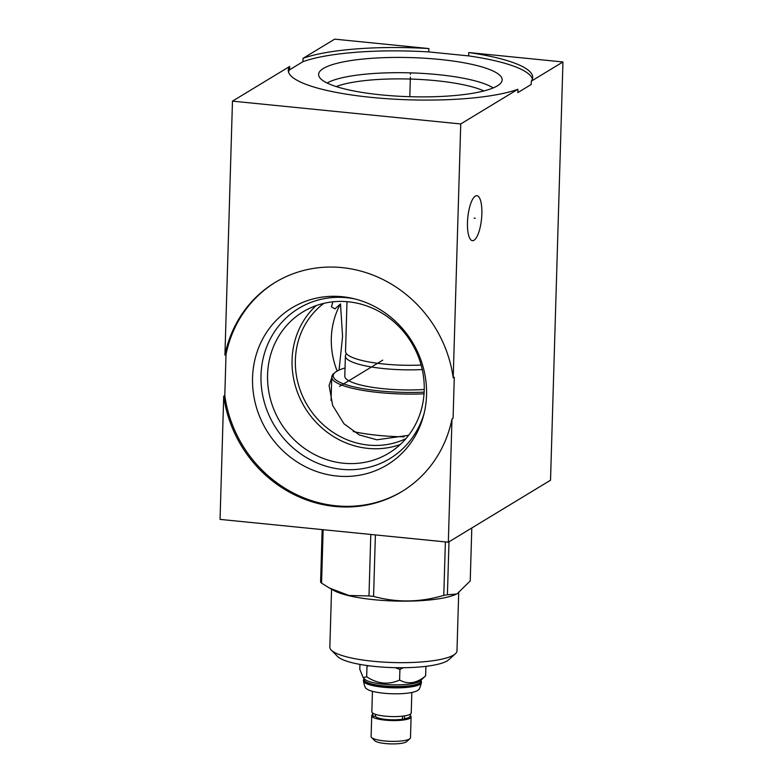 <?xml version="1.0" encoding="UTF-8"?>
<svg xmlns="http://www.w3.org/2000/svg" width="783" height="783" viewBox="0 0 783 783"><rect width="100%" height="100%" fill="white"/><g stroke="black" fill="none" stroke-linecap="round" stroke-linejoin="round"><path stroke-width="1.17" d="M531.305 81.148L562.948 61.965L468.723 52.549A122.265 26.045 -178.3 0 1 532.694 77.429A122.265 26.045 -178.3 0 1 531.305 81.148L531.207 84.495L517.827 92.609L517.925 89.262A122.265 26.045 -178.3 0 1 380.068 98.178A122.265 26.045 -178.3 0 1 288.271 70.176A122.265 26.045 -178.3 0 1 289.661 66.457L289.563 69.804A122.265 26.045 1.7 0 0 288.467 71.86M517.925 89.262L460.737 123.959L232.473 101.144L289.661 66.457M428.888 48.566L334.674 39.15L303.031 58.343A122.265 26.045 -178.3 0 1 428.888 48.566L428.79 51.913A122.265 26.045 1.7 0 0 302.933 61.691L289.563 69.804M303.031 58.343L302.933 61.691M468.723 52.549L468.625 55.896A122.265 26.045 -178.3 0 1 532.391 79.093M468.625 55.896L428.79 51.913M439.596 59.43A91.807 19.555 -178.3 0 1 501.962 81.011A91.807 19.555 -178.3 0 1 381.174 94.87A91.807 19.555 1.7 0 1 318.74 75.569A91.807 19.555 1.7 0 1 439.596 59.43M327.118 83.018A87.853 18.714 1.7 0 1 437.912 74.62A87.853 18.714 -178.3 0 1 493.153 87.95M483.874 90.945A82.655 17.608 -178.3 0 0 436.102 80.698A82.655 17.608 1.7 0 0 336.201 86.57M377.093 439.782L408.618 435.309M333.754 373.667L333.039 374.01L329.095 385.432L332.667 405.467L343.962 423.76L359.25 434.917L376.672 439.743M332.873 301.827L331.424 306.848L334.977 308.894L340.497 303.902L342.572 336.445L339.068 370.085M405.937 438.627A79.445 73.739 58.8 0 1 368.353 445.087A79.445 73.739 58.8 0 1 299.155 387.066A79.445 73.739 58.8 0 1 323.868 303.344M562.948 61.965L550.527 480.214L448.326 542.208L220.052 519.393L223.713 396.149L224.799 395.493L226.023 354.435L224.927 355.1A122.265 113.486 58.8 0 1 275.048 282.487A122.265 113.486 58.8 0 1 453.2 377.905L454.297 377.249L453.073 418.298L451.987 418.964L448.326 542.208M460.737 123.959L453.2 377.905M475.32 196.122A22.59 6.89 -84.3 0 1 476.916 195.711A22.59 6.89 -84.3 0 1 481.741 216.343A22.59 6.89 -84.3 0 1 474.018 240.254A22.59 6.89 -84.3 0 1 472.423 240.665A22.59 6.89 -84.3 0 1 467.598 220.033A22.59 6.89 -84.3 0 1 475.32 196.122M232.473 101.144L224.927 355.1M451.987 418.964A122.265 113.486 58.8 0 1 401.875 491.567A122.265 113.486 58.8 0 1 223.713 396.149M275.587 282.164A122.265 113.486 -121.2 0 0 226.023 354.435M224.799 395.493A122.265 113.486 -121.2 0 0 402.413 491.235M342.21 296.708A91.807 85.21 58.8 0 1 352.81 298.44A91.807 85.21 58.8 0 1 423.662 415.235A91.807 85.21 58.8 0 1 336.886 476.035A91.807 85.21 -121.2 0 1 252.547 377.67A91.807 85.21 -121.2 0 1 342.21 296.708M424.18 413.15A87.853 81.54 58.8 0 1 341.701 469.311A87.853 81.54 -121.2 0 1 261.003 375.194A87.853 81.54 -121.2 0 1 346.791 297.716A87.853 81.54 58.8 0 1 354.895 298.94M348.298 301.788A82.655 76.714 -121.2 0 0 303.031 311.84A82.655 76.714 -121.2 0 0 270.468 399.261A82.655 76.714 -121.2 0 0 343.502 463.233A82.655 76.714 58.8 0 0 388.769 453.181A82.655 76.714 58.8 0 0 421.332 365.759A82.655 76.714 58.8 0 0 348.298 301.788M400.26 444.519A82.655 76.714 58.8 0 1 367.981 448.385A82.655 76.714 -121.2 0 1 297.266 391.784A82.655 76.714 -121.2 0 1 316.029 305.664M340.497 303.902A79.445 73.739 -121.2 0 0 337.15 371.054M370.799 534.456L368.979 595.932L348.944 595.501L329.418 588.023L321.559 583.139L323.144 529.7M329.418 588.023L333.656 590.411A66.379 14.143 1.7 0 0 374.127 599.709A66.379 14.143 -178.3 0 0 456.538 594.052L447.416 594.777A75.912 16.169 -178.3 0 1 443.785 595.354C420.177 602.44 396.775 602.783 373.569 596.392A75.912 16.169 -178.3 0 1 371.259 596.166A75.912 16.169 1.7 0 1 368.979 595.932M322.156 529.602L320.599 582.102A75.912 16.169 1.7 0 0 321.559 583.139M471.797 527.967L470.231 580.937L457.194 593.739M458.701 592.907L456.978 650.888A63.599 13.546 -178.3 0 1 455.363 653.795A63.599 13.546 -178.3 0 1 373.178 661.273A63.599 13.546 -178.3 0 1 331.287 650.115A63.599 13.546 -178.3 0 1 329.839 647.12L331.561 589.227M455.363 653.795L448.708 659.775A56.963 12.136 -178.3 0 1 375.096 666.48A56.963 12.136 -178.3 0 1 337.571 656.477L331.287 650.115M403.343 667.713L399.917 669.406L395.17 667.674M368.891 665.775L366.992 666.118L366.747 665.481M366.992 666.118L366.679 676.747L363.185 677.657L359.788 669.299L359.935 664.395M399.917 669.406L399.594 680.035C388.446 685.047 377.475 683.941 366.679 676.747M425.913 666.353L425.629 675.876C416.771 683.363 408.09 684.753 399.594 680.035M363.185 677.657L364.761 679.243A28.423 6.058 1.7 0 0 390.962 684.753A28.423 6.058 1.7 0 0 419.463 681.445A28.423 6.058 -178.3 0 0 420.217 680.897L425.629 675.876M364.095 678.577L364.066 679.575A28.423 6.058 1.7 0 0 387.81 686.27A28.423 6.058 1.7 0 0 419.414 683.119A28.423 6.058 -178.3 0 0 420.892 681.269L420.921 680.261M420.911 680.603A29.01 6.186 -178.3 0 1 421.46 681.856A29.01 6.186 -178.3 0 1 419.952 683.745A29.01 6.186 -178.3 0 1 387.693 686.965A29.01 6.186 -178.3 0 1 363.459 680.133A29.01 6.186 -178.3 0 1 364.085 678.92M417.378 690.616A26.514 5.647 -178.3 0 1 390.423 693.699A26.514 5.647 -178.3 0 1 366.199 688.414C365.328 688.443 364.408 685.898 363.439 680.77A29.01 6.186 -178.3 0 0 387.673 687.591A29.01 6.186 -178.3 0 0 419.933 684.371A29.01 6.186 -178.3 0 0 421.44 682.482C420.177 687.552 419.101 690.038 418.23 689.96A26.514 5.647 -178.3 0 1 417.378 690.616M372.444 691.301L371.837 711.786A19.702 4.199 1.7 0 0 388.29 716.416A19.702 4.199 1.7 0 0 410.194 714.233A19.702 4.199 1.7 0 0 411.222 712.951L411.829 692.475M373.06 713.303A1.869 1.801 142.3 0 0 375.488 715.936L375.537 714.36M402.981 719.078A16.169 3.445 -178.3 0 1 385.735 719.411A16.169 3.445 -178.3 0 1 375.282 716.073M404.028 715.965A1.869 1.263 -99.8 0 1 404.596 717.913A1.869 1.263 -99.8 0 1 403.646 719.215A1.869 1.263 -99.8 0 1 402.511 718.637L402.589 716.151M372.444 714.673A19.702 4.199 1.7 0 0 371.719 715.76A19.702 4.199 1.7 0 0 388.172 720.389A19.702 4.199 1.7 0 0 410.077 718.207A19.702 4.199 1.7 0 0 411.104 716.925A19.702 4.199 1.7 0 0 410.449 715.809M371.719 715.76L371.103 736.568A19.702 4.199 1.7 0 0 371.553 737.488A19.702 4.199 1.7 0 0 389.709 741.305A19.702 4.199 1.7 0 0 409.46 739.015A19.702 4.199 1.7 0 0 409.989 738.633A19.702 4.199 1.7 0 0 410.488 737.733L411.104 716.925M371.553 737.488L374.695 740.679A16.384 3.494 1.7 0 0 389.797 743.85A16.384 3.494 1.7 0 0 406.22 741.941A16.384 3.494 1.7 0 0 406.661 741.628L409.989 738.633M375.39 534.916L373.569 596.392M445.38 541.914L443.785 595.354M448.992 541.807L447.416 594.777M353.231 431.541A69.697 14.848 1.7 0 0 377.974 435.348A69.697 14.848 -178.3 0 0 404.077 436.836M424.043 393.82A69.697 14.848 -178.3 0 1 379.246 392.577A69.697 14.848 -178.3 0 1 331.747 377.063A69.697 14.848 -178.3 0 1 333.519 373.873L334.918 372.62A68.307 14.554 -178.3 0 1 345.039 367.971M424.151 392.136A68.307 14.554 -178.3 0 1 379.726 390.952A68.307 14.554 -178.3 0 1 334.918 372.62M424.249 389.474A56.689 12.078 -178.3 0 1 344.794 376.085L345.391 355.991A56.689 12.078 -178.3 0 1 346.478 353.74M422.252 369.537A56.689 12.078 -178.3 0 1 345.391 355.991M421.137 365.035A56.689 12.078 -178.3 0 1 345.528 351.43L347.006 301.67M474.116 218.134L475.222 218.242M339.548 386.371L382.76 360.151M410.498 73.23L410.468 74.375L410.498 73.23M410.38 77.155L409.803 96.7M421.46 681.856L421.44 682.482M363.459 680.133L363.439 680.77M403.646 719.215L408.892 717.551L410.4 715.926L410.507 714.027M372.493 712.902L372.943 715.633M331.747 377.063L331.052 400.505"/></g></svg>
